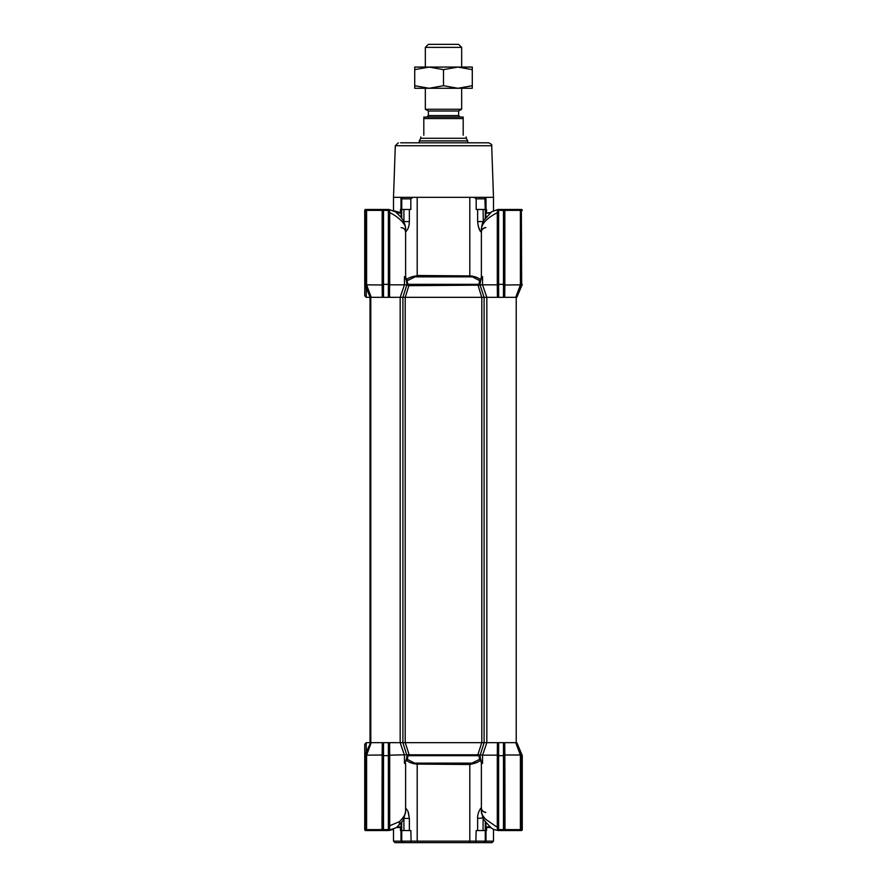<?xml version="1.0" encoding="UTF-8"?>
<svg xmlns="http://www.w3.org/2000/svg" width="887" height="887" viewBox="0 0 887 887"><rect width="100%" height="100%" fill="white"/><g stroke="black" fill="none" stroke-linecap="round" stroke-linejoin="round"><path stroke-width="1.33" d="M401.744 830.531L401.744 841.131L400.991 841.131L400.991 830.531M393.506 829.046L393.506 841.131L395.025 842.65L402.288 842.65L401.09 841.242M393.506 841.131L400.991 841.131M365.333 755.646L364.734 755.524L364.734 829.622L365.333 830.476A0.909 0.909 0 0 1 364.734 829.622A0.909 0.909 0 0 0 365.333 830.476L365.333 755.646L370.622 742.674L366.453 753.008L367.296 753.318L366.608 755.159L366.608 829.622L365.721 829.622L365.644 830.531L369.912 830.531M366.453 753.008L365.721 755.003L366.608 755.159L382.907 755.003M382.907 829.622L366.608 829.622L367.573 830.531L381.998 830.531L382.164 753.318L382.297 742.674L382.94 742.674L382.907 753.008L382.164 753.318M397.409 826.895L401.09 826.895L400.48 827.504L396.589 827.504L389.67 830.021L389.703 825.764L388.972 825.764L388.972 755.003L389.703 755.159L389.703 825.764L399.416 821.65C403.785 817.26 405.858 813.778 405.625 811.184L405.625 763.385L404.439 763.385L404.439 755.159L400.17 742.674L389.581 742.674L389.715 755.159L407.144 754.793L406.889 756.212C406.401 759.915 405.581 762.299 404.439 763.385M388.816 830.498L388.972 753.008L389.703 753.318M388.972 284.35L382.907 284.35L382.907 209.465L388.972 209.498L389.581 297.322L405.193 297.322L405.193 742.674L400.17 742.674L402.898 742.674L406.811 755.159M415.105 763.142L471.895 763.142L479.634 759.35L479.013 755.669L477.86 754.793L481.73 742.674L405.27 742.674L409.14 754.793L407.987 755.669L407.366 759.35L416.458 764.095L413.209 763.552C409.905 762.632 407.577 761.478 406.213 760.081L407.366 759.35M408.375 755.025L407.055 755.292L406.878 756.323A0.909 0.843 10 0 1 407.987 755.669L479.013 755.669A0.909 0.843 170 0 1 480.122 756.323L480.111 756.212C480.588 759.904 481.408 762.288 482.561 763.385L482.561 755.159L497.285 755.159L497.419 742.674L486.83 742.674L482.561 755.159L477.86 754.793M480.122 756.323L479.978 754.793M497.297 755.159L498.028 755.003L498.028 827.327L497.297 827.327L497.297 755.159M504.093 753.008L504.836 753.318L505.002 830.531L504.093 830.509L504.06 742.674L498.073 742.674L498.028 753.008L497.297 753.318M482.561 763.385L481.375 763.385L481.375 811.184C481.109 813.179 482.583 815.918 485.799 819.388L497.297 827.327L497.485 830.343C494.636 829.888 492.584 829.09 491.309 827.937L491.631 828.214M504.093 755.003L521.279 755.003L521.356 830.531A0.909 0.909 0 0 0 521.667 830.476L522.266 829.622L522.266 755.524L521.667 755.646L520.547 753.008L519.704 753.318L515.768 742.674L516.378 742.674L521.279 755.003M506.033 830.531L519.427 830.531L520.392 829.622L520.392 755.159L519.704 753.318M403.408 842.65L469.012 842.65L469.811 841.131L401.744 841.131L403.408 842.65L402.288 842.65M411.169 842.65L410.825 830.531L409.362 830.531L409.362 818.413L407.965 811.272L405.625 807.869M400.447 827.504L400.447 830.531L401.7 830.531L401.7 821.994M484.712 842.65L491.975 842.65L493.494 841.131L486.009 841.131L484.712 842.65L483.592 842.65L486.009 841.131L486.009 830.531M469.012 842.65L483.592 842.65M408.375 812.359L409.362 818.402L403.762 818.413M393.506 829.334L388.972 830.498L388.362 829.6L386.81 829.622L386.81 830.531L382.009 830.531M407.089 755.081L408.33 754.793M407.144 754.793L408.408 754.793M409.14 754.793L407.022 754.793M479.734 754.793L407.266 754.793M478.67 754.793L479.856 754.793M478.592 754.793L479.911 755.081M479.945 755.292L478.625 755.025M479.013 755.669L479.634 759.35L480.787 760.081L480.111 756.212L481.375 763.385M401.7 830.531L409.362 830.531M485.256 830.531L485.256 841.131L469.811 841.131L469.811 764.494L416.458 764.095M403.918 818.091L403.929 830.531M481.375 808.057L481.375 807.88C480.399 809.886 485.2 813.057 485.821 812.359C483.138 812.082 481.652 810.585 481.375 807.869C480.843 807.514 477.184 813.401 477.638 818.413L477.638 830.531L476.175 830.531L475.831 842.65M365.333 830.476L364.734 829.622L365.333 830.476A0.909 0.909 0 0 0 365.644 830.531L369.713 830.531M367.573 830.531L365.965 830.531M382.907 753.008L382.907 830.531L381.598 830.531M389.67 830.021L388.972 830.299M469.811 764.494L473.791 763.552C477.084 762.609 479.412 761.456 480.787 760.081L479.634 759.35M471.895 763.142L470.542 764.095M498.028 753.008L498.028 830.498L500.19 830.531L500.19 829.622L498.638 829.6L498.028 830.443M505.978 830.531L498.184 830.498M521.035 830.531L519.427 830.531M504.093 830.531L500.19 830.531M476.618 762.632L475.31 763.108M386.81 829.622L383.517 829.622L382.907 830.476M388.972 755.646L382.907 755.646M388.972 830.498L386.81 830.531L388.972 830.498M477.638 830.531L483.071 830.531L483.093 817.936L477.638 818.413M504.093 755.646L498.028 755.646M504.093 830.476L503.483 829.622L500.19 829.622M521.667 830.476A0.909 0.909 0 0 0 522.266 829.622A0.909 0.909 0 0 1 521.667 830.476L521.667 755.646M485.3 821.595L485.3 830.531L486.553 830.531L486.553 827.504M485.3 830.531L483.071 830.531M520.547 753.008L516.822 742.674L522.266 755.524M515.768 742.674L504.703 742.674L504.836 753.318M498.028 284.35L504.093 284.35L504.093 209.465L505.978 209.465L500.19 209.465L500.19 210.374L497.485 209.654L498.073 297.322L516.212 297.322L516.212 742.674L504.703 742.674M497.419 742.674L405.193 742.674M481.73 742.674L486.83 742.674L486.83 297.322L497.419 297.322L497.297 286.678L498.028 286.989M382.907 284.35L382.94 297.322L402.898 297.322L402.898 742.674L405.27 742.674M388.972 753.008L388.927 742.674L389.581 742.674M388.972 284.993L388.972 212.669L389.703 212.669L389.703 284.838L404.439 284.838L400.17 297.322L400.17 742.674L370.622 742.674L371.232 742.674L367.296 753.318M382.297 742.674L371.232 742.674M370.622 742.674L364.734 755.524L364.734 744.193L364.734 772.887M364.734 779.873L364.734 820.597M521.667 209.554L522.266 210.385L521.667 209.52A0.909 0.909 0 0 1 522.266 210.374L522.266 210.385A0.909 0.909 0 0 0 521.356 209.465L521.667 284.35L522.266 284.472L516.822 297.322L515.768 297.322L520.392 284.838L521.279 284.993L521.356 209.465A0.909 0.909 0 0 1 521.667 209.52M366.242 288.042L366.242 297.322L364.734 295.803L365.333 209.52L364.734 210.374L364.734 284.472L370.178 297.322L365.721 284.993L366.608 284.838L371.232 297.322L370.622 297.322M521.667 284.35L516.378 297.322L520.547 286.989L516.378 297.322L520.547 286.989L519.704 286.678L520.392 284.838L504.093 284.993L504.093 210.374L505.002 209.465L504.093 209.476L503.483 210.374L503.483 297.322M505.978 209.465L516.744 209.465M365.333 209.52L364.734 210.374A0.909 0.909 0 0 1 365.333 209.52L365.644 209.465A0.909 0.909 0 0 0 364.734 210.374M520.392 284.838L520.392 210.374L504.825 210.374L504.836 286.678L504.703 297.322L504.06 297.322L504.093 284.35M382.907 286.989L382.164 286.678L382.175 210.374L382.907 210.374L382.907 284.993L366.608 284.838L366.608 210.374L365.721 210.374L365.644 209.465L369.912 209.465L365.644 209.465M521.279 210.374L519.427 209.465L521.035 209.465M498.028 209.554L504.093 209.465M365.965 209.465L382.907 209.476L383.517 210.374L383.517 297.322M369.713 209.465L382.907 209.465L381.998 209.465L382.175 210.374L366.608 210.374L367.573 209.465M505.002 209.465L519.427 209.465M386.81 209.465L388.972 209.498L386.81 209.465L386.81 210.374L388.362 210.385L388.362 297.322M504.093 286.989L504.836 286.678M365.333 284.35L366.453 286.989L367.296 286.678M498.028 212.669L498.028 284.993L497.297 284.838L497.297 212.669L498.028 212.669M479.934 284.782L480.111 283.785C480.566 280.159 481.386 277.775 482.561 276.611L481.375 276.611L481.375 228.813C482.107 223.169 487.418 217.792 497.297 212.669L497.485 209.654L491.609 211.793M381.366 209.465L382.907 209.465M405.625 228.658L405.115 225.243C402.898 219.477 402.343 218.18 395.369 211.782L388.972 209.498L388.362 210.385M497.297 286.678L497.285 284.838L480.067 284.838M389.515 209.654L389.703 212.669C398.662 216.816 406.179 224.566 405.625 228.813L405.625 276.611L407.1 284.96M483.337 221.584L483.071 209.465L485.3 209.465L485.3 218.402M485.256 209.465L484.879 197.346L474.168 197.346L476.175 198.854L476.175 209.465L477.638 209.465L477.638 221.584C478.315 227.615 479.557 231.13 481.375 232.128L481.364 232.15M483.071 209.465L477.638 209.465M486.553 212.492L486.553 209.465L485.3 209.465M480.111 283.785L481.342 276.744M389.703 286.678L388.972 286.989L388.927 297.322L389.581 297.322M401.168 227.637C403.862 227.915 405.348 229.4 405.625 232.128L407.965 228.724C409.007 225.409 409.095 226.196 409.362 221.584L409.14 224.422M479.922 230.542L478.026 225.409M479.745 280.658L480.776 279.97M480.122 283.674A0.909 0.843 10 0 1 479.013 284.328L479.634 280.636L470.542 275.901C475.31 276.556 478.725 277.886 480.787 279.915M476.175 198.854L485.256 198.854M404.439 276.611L405.625 276.611L407.987 284.328A0.909 0.843 -10 0 1 406.9 283.785C406.434 280.159 405.614 277.764 404.439 276.611L404.439 284.838L406.811 284.838M401.7 218.169L401.7 209.465L403.929 209.465L403.907 222.06M403.663 221.584L409.362 221.584L409.362 209.465L403.929 209.465M409.362 209.465L410.825 209.465L410.825 198.854L412.832 197.346L402.121 197.346L401.744 198.854L410.825 198.854M401.7 209.465L400.447 209.465L400.447 212.492M493.494 210.662L493.494 197.346L484.879 197.346M412.832 197.346L417.189 197.346L417.189 275.502L470.542 275.901M474.168 197.346L417.189 197.346M401.744 198.854L401.744 209.465M471.895 276.855L415.105 276.855L416.458 275.901C411.712 276.544 408.297 277.886 406.213 279.915L407.133 285.004L408.829 285.681L405.27 297.322L497.419 297.322M417.189 275.502L416.458 275.901M398.341 142.807L395.314 145.734L491.686 145.734C492.418 145.069 491.409 144.093 488.659 142.807L400.614 142.807M395.314 145.734L393.506 197.346L402.121 197.346M393.628 210.718L399.97 212.492M396.844 212.492L394.593 211.239M410.171 284.328L410.171 285.403L408.164 285.403M481.73 297.322L478.171 285.681L479.013 284.328L407.987 284.328L408.386 285.082M478.536 285.448L480.078 284.982M480.122 285.159L484.091 297.322L486.83 297.322L482.561 284.838L482.561 276.611M504.703 297.322L515.768 297.322M371.232 297.322L382.94 297.322L370.034 297.322L370.178 742.674M382.297 297.322L382.164 286.678M415.105 276.855L407.366 280.636M408.641 285.681L478.625 285.148M406.701 285.17L402.909 297.322L405.27 297.322M396.899 213.102L401.09 213.102L400.48 212.492L396.212 212.492M467.737 142.807L467.737 140.889L419.263 140.889L419.263 142.807M420.782 136.986L420.782 138.272L466.218 138.272L466.218 136.986M463.191 135.234C467.194 137.552 467.194 137.552 463.191 135.234L463.191 117.062L463.191 118.57L423.809 118.57L423.809 117.062L463.191 117.062M423.809 135.234C419.806 137.552 419.806 137.552 423.809 135.234L423.809 117.062M466.218 138.272L467.737 140.889M425.328 88.279L425.328 109.256L461.672 109.256L458.646 110.997L428.354 110.997L428.354 115.543L458.646 115.543L460.165 117.062M461.672 47.377L425.328 47.377L428.354 44.35L458.646 44.35L461.672 47.377L461.672 67.068M461.672 88.279L461.672 109.256M426.835 117.062L428.354 115.543M472.283 85.706L457.892 88.279L443.5 85.706L429.108 88.279L414.717 85.706L414.717 88.279L472.283 88.279L472.283 69.641L457.892 67.068L472.283 67.068L472.283 69.641M429.108 67.068L457.892 67.068L443.5 69.641L429.108 67.068L414.717 69.641L414.717 67.068L429.108 67.068M414.717 85.706L414.717 69.641M443.5 85.706L443.5 69.641M490.788 212.492L485.91 213.102L485.91 217.581M490.101 213.102L485.91 213.102M490.101 826.895L485.91 826.895L486.519 827.504L490.788 827.504M366.242 297.322L370.034 297.322L370.034 742.674L366.242 742.674L364.734 744.193M405.193 297.322L481.807 297.322L481.807 742.674M482.683 297.322L484.102 297.322L484.102 742.674L480.299 754.826M504.093 829.622L521.279 829.622M365.721 829.622L365.721 755.003M399.416 821.65L399.35 824.866M396.6 827.493L402.011 821.517C402.997 821.196 404.206 817.747 405.625 811.184M417.189 764.494L417.189 841.131L417.988 842.65M383.517 829.622L383.517 742.674M388.362 742.674L388.362 829.6M498.638 829.6L498.638 742.674M503.483 742.674L503.483 829.622M366.242 751.954L366.242 742.674M520.547 286.989L521.279 284.993M365.721 284.993L365.721 210.374M498.638 297.322L498.638 210.385M500.19 210.374L503.483 210.374M386.81 210.374L383.517 210.374M483.071 221.584L477.638 221.584M486.009 197.346L486.009 209.465M469.811 275.502L469.811 197.346M400.991 209.465L400.991 197.346M370.533 297.322L370.533 742.674M491.631 828.203C485.488 822.138 482.517 818.435 482.716 817.115L481.375 811.184M493.494 829.334L493.494 841.131M498.028 209.498L500.19 209.465L498.028 209.498M519.505 209.465L516.799 209.465M481.375 228.813C482.029 224.211 483.027 221.196 484.369 219.776L491.609 211.805M485.832 227.637C483.138 227.915 481.652 229.4 481.375 232.128C480.399 230.099 485.2 226.939 485.821 227.637M491.686 145.734L493.494 197.346M393.506 210.662L393.506 197.346M401.09 213.102L401.09 217.581M401.09 826.895L401.09 822.87M420.782 138.272L419.263 140.889M458.646 110.997L458.646 115.543M425.328 47.377L425.328 67.068M428.354 110.997L425.328 109.256M485.91 826.895L485.91 822.415M370.788 297.322L370.788 742.674"/></g></svg>
